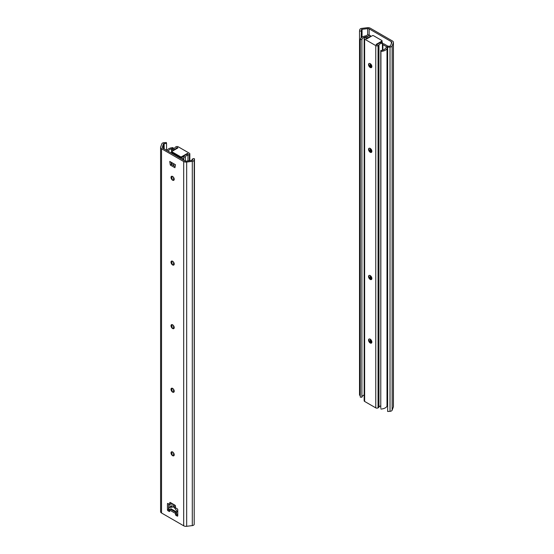 <?xml version="1.0" encoding="UTF-8"?>
<svg xmlns="http://www.w3.org/2000/svg" width="554" height="554" viewBox="0 0 554 554"><rect width="100%" height="100%" fill="white"/><g stroke="black" fill="none" stroke-linecap="round" stroke-linejoin="round"><path stroke-width="0.83" d="M361.146 37.901L361.416 29.722A0.81 0.471 180 0 1 362.053 29.314L367.669 28.614A1.62 0.935 180 0 1 369.158 28.87L391.318 41.661A1.62 0.935 180 0 1 391.796 42.326A1.62 0.935 180 0 1 391.761 42.526L390.542 45.767A0.81 0.471 180 0 1 389.843 46.134L387.454 46.287L387.641 411.477L387.641 47.222L390.023 47.062L390.023 411.324L387.641 411.477M361.146 31.1L359.532 30.996L359.802 29.618A2.431 1.406 180 0 1 361.707 28.399L367.33 27.7A3.248 1.87 180 0 1 370.307 28.206L392.467 41.003A3.248 1.87 180 0 1 393.416 42.326A3.248 1.87 180 0 1 393.347 42.72L392.128 45.968A2.431 1.406 180 0 1 390.023 47.062M393.347 42.72L393.347 406.982A3.248 1.87 0 0 0 393.416 406.581L393.416 42.326M393.347 406.982L392.128 410.223A2.431 1.406 180 0 1 390.023 411.324M359.532 30.996L359.532 395.251L360.28 395.3M387.454 46.287L387.641 47.222M368.022 36.356L365.661 36.889A5.485 3.165 0 0 0 361.894 39.597L361.894 397.232A5.485 3.165 180 0 1 364.165 394.96M387.454 48.06A4.058 2.341 180 0 0 387.004 48.607A7.105 4.107 0 0 1 380.93 51.425L380.771 50.49A5.485 3.165 0 0 0 385.459 48.323L386.955 46.958L382.89 44.611L382.89 50.116M382.89 44.611L382.475 44.763M380.771 50.49L380.771 408.132L380.93 51.425M371.035 36.439L370.217 35.968M369.089 35.318L368.528 34.999A0.81 0.471 0 0 0 367.281 35.068A4.058 2.341 180 0 1 365.155 35.996A7.105 4.107 0 0 0 360.28 39.507L360.28 397.142L361.894 397.232M388.029 46.252L384.04 43.946A1.62 0.935 0 0 0 382.475 43.704M387.454 405.694A4.058 2.341 0 0 0 387.004 406.241A7.105 4.107 180 0 1 380.93 409.06M360.28 39.507L361.894 39.597M187.384 153.403L187.384 154.192L188.215 153.88L187.384 153.403L181.65 156.713A0.81 0.471 180 0 1 180.5 156.713L172.183 151.907A0.81 0.471 180 0 1 172.183 151.249L177.917 147.939L177.086 147.454L176.539 147.939A5.678 3.276 180 0 1 171.629 150.016L171.629 153.243M177.086 148.417L177.086 147.454M171.948 151.581L171.948 152.371A0.81 0.471 -0 0 0 172.183 152.703L180.5 157.509A0.81 0.471 -0 0 0 181.65 157.509L181.65 156.713M184.163 156.055L181.65 157.509M189.364 160.75L189.364 154.545A4.058 2.341 -0 0 1 187.972 155.065A4.058 2.341 180 0 0 185.403 157.094L183.783 157.031A5.678 3.276 180 0 1 187.384 154.192M189.364 154.545A1.62 0.935 -0 0 0 189.835 153.88A1.62 0.935 -0 0 0 189.364 153.216L178.236 146.796A1.62 0.935 -0 0 0 175.937 146.796A4.058 2.341 -0 0 0 175.029 147.593A4.058 2.341 180 0 1 171.525 149.081L171.629 150.016M183.783 157.031L183.783 160.265M171.525 149.081L171.525 153.188M185.403 157.094L185.403 161.082M172.613 176.463A2.271 1.309 60 0 1 174.219 179.247A2.271 1.309 60 0 1 172.613 180.175A2.271 1.309 60 0 1 171.006 177.391A2.271 1.309 60 0 1 172.613 176.463M173.111 180.369A3.892 2.251 60 0 1 171.082 176.864M186.67 162.045A3.248 1.87 180 0 1 183.693 161.533L183.693 525.794A3.248 1.87 0 0 0 186.67 526.3L186.67 162.045L192.293 161.339A2.431 1.406 180 0 0 194.198 160.127L194.468 158.749L192.854 158.645L192.584 160.023A0.81 0.471 180 0 1 191.947 160.425L186.331 161.124A1.62 0.935 180 0 1 184.842 160.875L162.682 148.077A1.62 0.935 180 0 1 162.204 147.419A1.62 0.935 180 0 1 162.239 147.219L163.458 143.978A0.81 0.471 180 0 1 164.157 143.611L166.546 143.451L166.546 150.307M173.111 265.144A3.892 2.251 60 0 1 171.082 261.64M173.111 392.301A3.892 2.251 60 0 1 171.082 388.797M171.124 162.225L171.463 164.413L175.133 166.532M176.705 513.724L175.48 514.431A0.81 0.471 -120 0 0 176.054 515.421L177.204 514.763A0.81 0.471 60 0 1 176.705 514.14M177.204 514.763L177.772 515.088M170.895 502.838L170.895 503.835L169.746 504.493L169.746 502.838L170.32 502.506A0.81 0.471 -120 0 0 169.746 502.838M168.596 503.835L168.596 509.133L167.453 509.791A0.81 0.471 -120 0 0 168.021 510.788L169.171 510.123A0.81 0.471 60 0 1 168.596 509.133M169.171 510.123L169.746 510.456M173.111 455.88A3.892 2.251 60 0 1 171.082 452.376M173.111 328.723A3.892 2.251 60 0 1 171.082 325.219M172.613 261.239A2.271 1.309 60 0 1 174.219 264.016A2.271 1.309 60 0 1 172.613 264.944A2.271 1.309 60 0 1 171.006 262.167A2.271 1.309 60 0 1 172.613 261.239M172.613 324.817A2.271 1.309 60 0 1 174.219 327.601A2.271 1.309 60 0 1 172.613 328.522A2.271 1.309 60 0 1 171.006 325.745A2.271 1.309 60 0 1 172.613 324.817M172.613 388.396A2.271 1.309 60 0 1 174.219 391.179A2.271 1.309 60 0 1 172.613 392.107A2.271 1.309 60 0 1 171.006 389.324A2.271 1.309 60 0 1 172.613 388.396M172.613 451.974A2.271 1.309 60 0 1 174.219 454.758A2.271 1.309 60 0 1 172.613 455.686A2.271 1.309 60 0 1 171.006 452.902A2.271 1.309 60 0 1 172.613 451.974M171.034 508.717L170.32 509.133A0.81 0.471 120 0 0 169.746 510.123L169.746 511.12L169.171 511.446A0.81 0.471 -120 0 0 169.746 511.12M175.48 514.431L175.48 513.433A0.81 0.471 -60 0 1 176.054 512.443L176.629 512.111M177.204 516.086A0.81 0.471 -120 0 0 177.772 515.753L177.204 516.086L176.054 515.421M170.32 502.506L174.905 505.158A0.81 0.471 -120 0 1 175.48 506.148L175.48 507.803L177.204 508.801A0.81 0.471 -120 0 1 177.772 509.791L177.772 515.753M169.171 511.446L168.021 510.788M168.021 503.503A0.81 0.471 -120 0 0 167.453 503.835L168.021 503.503L169.746 504.493M167.453 509.791L167.453 503.835M183.693 161.533L161.533 148.742A3.248 1.87 180 0 1 160.584 147.419A3.248 1.87 180 0 1 160.653 147.018L161.872 143.777A2.431 1.406 180 0 1 163.977 142.676L166.359 142.523L166.546 143.451M183.693 525.794L161.533 512.997L161.533 148.742M175.48 164.739L174.905 167.724L170.32 165.071L169.746 161.429L175.48 164.739M170.32 165.071L171.463 164.413M194.468 158.749L194.198 524.382A2.431 1.406 180 0 1 192.293 525.601L186.67 526.3M160.584 147.419L160.584 511.674A3.248 1.87 0 0 0 161.533 512.997M170.895 508.801L176.629 511.944L176.629 513.6M177.349 514.846L177.772 514.784M177.772 512.083L174.365 507.686A1.62 0.935 -120 0 0 173.16 506.993L169.434 507.492A1.62 0.935 -120 0 0 169.219 507.561A1.62 0.935 -120 0 0 169.434 509.749L169.746 510.151M166.92 150.529A4.058 2.341 180 0 0 166.996 150.404A7.105 4.107 -0 0 1 173.07 147.586L173.229 148.52A5.485 3.165 -0 0 0 168.541 150.695L168.139 151.228M172.64 153.832L172.682 153.818A1.787 1.032 180 0 1 173.824 153.652M182.938 159.732L182.938 159.732A1.787 1.032 180 0 0 183.222 159.171L183.222 159.94M181.283 157.627L182.702 158.444A1.787 1.032 180 0 1 183.222 159.171M191.601 160.466A5.485 3.165 -0 0 0 192.106 159.42L192.695 159.455M369.144 63.475A2.354 1.357 -120 0 0 368.77 64.472A2.354 1.357 -120 0 0 370.432 67.353A2.354 1.357 -120 0 0 371.485 67.526M370.841 67.533A3.649 2.105 60 0 1 368.819 64.029M380.771 405.874A4.058 2.341 0 0 0 378.971 407.065A4.058 2.341 180 0 1 378.063 407.869A1.62 0.935 180 0 1 375.764 407.869L375.764 45.601L364.636 39.175A1.62 0.935 0 0 1 364.165 38.51A1.62 0.935 0 0 1 364.636 37.852A4.058 2.341 0 0 1 366.028 37.326A4.058 2.341 180 0 0 368.597 35.297L370.217 35.359A5.678 3.276 180 0 1 366.616 38.198L365.785 38.51L366.616 38.995L372.35 35.678A0.81 0.471 180 0 1 373.5 35.678L381.817 40.484A0.81 0.471 180 0 1 381.817 41.141L376.083 44.459L376.914 44.936L377.461 44.452A5.678 3.276 180 0 1 382.371 42.381L382.475 50.234M370.841 152.302A3.649 2.105 60 0 1 368.819 148.804M370.841 343.044A3.649 2.105 60 0 1 368.819 339.54M370.841 279.465A3.649 2.105 60 0 1 368.819 275.961M370.204 67.484A2.354 1.357 60 0 1 368.666 65.414A2.354 1.357 60 0 1 369.026 63.53A2.354 1.357 60 0 1 371.381 64.887A2.354 1.357 60 0 1 371.381 67.602A2.354 1.357 60 0 1 370.204 67.484M369.144 148.243A2.354 1.357 -120 0 0 368.77 149.248A2.354 1.357 -120 0 0 370.432 152.128A2.354 1.357 -120 0 0 371.485 152.302M370.204 152.26A2.354 1.357 60 0 1 368.666 150.189A2.354 1.357 60 0 1 369.026 148.299A2.354 1.357 60 0 1 371.381 149.656A2.354 1.357 60 0 1 371.381 152.378A2.354 1.357 60 0 1 370.204 152.26M369.144 275.407A2.354 1.357 -120 0 0 368.77 276.404A2.354 1.357 -120 0 0 370.432 279.285A2.354 1.357 -120 0 0 371.485 279.458M370.204 279.417A2.354 1.357 60 0 1 368.666 277.346A2.354 1.357 60 0 1 369.026 275.463A2.354 1.357 60 0 1 371.381 276.82A2.354 1.357 60 0 1 371.381 279.535A2.354 1.357 60 0 1 370.204 279.417M369.144 338.986A2.354 1.357 -120 0 0 368.77 339.983A2.354 1.357 -120 0 0 370.432 342.864A2.354 1.357 -120 0 0 371.485 343.037M370.204 342.995A2.354 1.357 60 0 1 368.666 340.925A2.354 1.357 60 0 1 369.026 339.041A2.354 1.357 60 0 1 371.381 340.398A2.354 1.357 60 0 1 371.381 343.113A2.354 1.357 60 0 1 370.204 342.995M380.681 42.596L381.817 41.938A0.81 0.471 0 0 0 382.052 41.605L382.052 40.816M376.768 44.853L377.454 44.459M375.764 45.601A1.62 0.935 0 0 0 378.063 45.601A4.058 2.341 0 0 0 378.971 44.798A4.058 2.341 180 0 1 382.475 43.316M375.764 407.869L364.636 401.442A1.62 0.935 180 0 1 364.165 400.784L364.165 38.51M370.217 35.359L370.217 36.917M370.217 63.655L370.217 66.923M370.217 148.424L370.217 151.699M370.217 275.587L370.217 278.856M370.217 339.166L370.217 342.434M369.158 28.87L369.158 35.318M391.318 43.697L391.318 41.661M392.128 45.968L392.128 410.223M367.669 34.888L367.669 28.614M362.053 29.314L362.053 37.166M361.416 29.722L361.416 37.644M365.661 36.889L365.661 37.423M371.298 343.085L371.298 340.267M371.298 279.507L371.298 276.688M371.298 152.343L371.298 149.525M371.298 67.574L371.298 64.756M387.004 48.607L387.004 406.241M180.5 156.713L180.5 157.509M172.183 152.703L172.183 151.907M176.539 147.939L176.539 148.728M187.972 155.065L187.972 160.923M176.054 512.443L170.32 509.133M169.746 510.123L175.48 513.433M192.293 161.339L192.293 525.601M194.198 160.127L194.198 524.382M162.239 147.219L162.239 147.613M163.458 143.978L163.458 148.527M164.157 143.611L164.157 148.929M174.365 507.686L175.48 507.042M173.16 506.993L175.376 505.712M169.434 507.492L171.996 506.01M168.541 150.695L168.541 151.464M171.996 162.731L171.996 164.718M171.996 176.248L171.996 179.074M171.996 261.024L171.996 263.849M171.996 324.602L171.996 327.428M171.996 388.181L171.996 391.006M171.996 451.759L171.996 454.585M171.996 503.475L171.996 507.145M169.96 507.132L169.96 504.369M173.561 506.758L173.561 504.382M173.561 455.873L173.561 452.881M173.561 392.294L173.561 389.303M173.561 328.716L173.561 325.724M173.561 265.137L173.561 262.146M173.561 180.362L173.561 177.37M173.561 165.618L173.561 163.638M173.769 163.755L173.769 165.736M173.769 177.696L173.769 180.272M173.769 262.464L173.769 265.047M173.769 326.05L173.769 328.626M173.769 389.628L173.769 392.204M173.769 453.207L173.769 455.783M173.769 504.5L173.769 506.64M381.817 41.141L381.817 41.938M364.636 39.175L364.636 401.442M366.616 38.198L366.616 38.988M378.063 45.601L378.063 407.869M378.971 44.798L378.971 407.065M370.778 64.098L370.778 67.512M370.778 148.867L370.778 152.281M370.778 276.024L370.778 279.41M370.778 339.609L370.778 342.988M189.835 153.88L189.835 160.688M169.219 507.561L171.996 505.961"/></g></svg>
